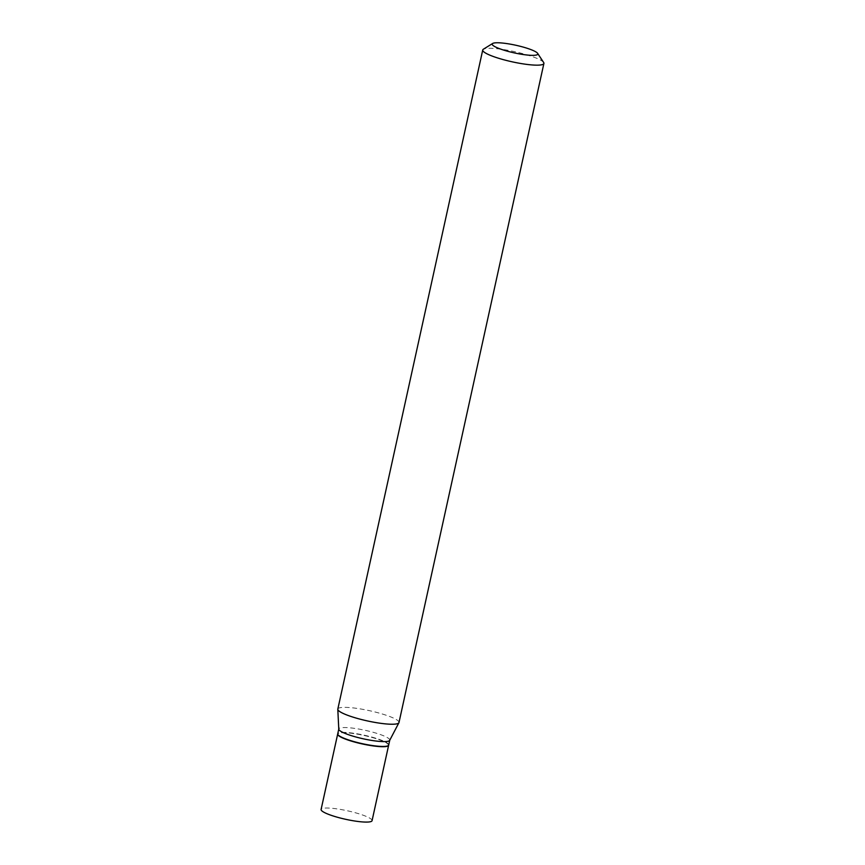 <?xml version="1.0" encoding="UTF-8"?>
<svg xmlns="http://www.w3.org/2000/svg" width="865" height="865" viewBox="0 0 865 865"><rect width="100%" height="100%" fill="white"/><g stroke="black" fill="none" stroke-linecap="round" stroke-linejoin="round"><path stroke-width="0.65" stroke-dasharray="4.33 3.24" d="M372.069 820.658A26.091 4.347 12.4 0 0 356.131 812.97A26.091 4.347 12.4 0 0 321.099 809.456M388.655 745.154A26.091 4.347 12.4 0 0 372.707 737.596A26.091 4.347 12.4 0 0 337.718 733.952M388.699 745.024A26.091 4.347 12.4 0 0 372.761 737.337A26.091 4.347 12.4 0 0 337.728 733.823M389.693 740.364A26.091 4.347 12.4 0 0 389.758 740.18A26.091 4.347 12.4 0 0 373.831 732.482A26.091 4.347 12.4 0 0 338.799 728.968A26.091 4.347 12.4 0 0 338.777 729.173M388.007 745.76A25.82 4.303 12.4 0 0 372.61 737.607A25.82 4.303 12.4 0 0 338.053 734.774M543.642 62.485A31.313 5.222 12.4 0 0 524.774 54.214A31.313 5.222 12.4 0 0 483.362 49.229M398.992 722.524A31.313 5.222 12.4 0 0 379.876 713.29A31.313 5.222 12.4 0 0 337.826 709.073"/><path stroke-width="1.3" d="M337.718 733.952A26.091 4.347 12.4 0 0 337.674 734.082L321.099 809.456A26.091 4.347 12.4 0 0 337.036 817.144A26.091 4.347 12.4 0 0 372.069 820.658L388.634 745.284A26.091 4.347 12.4 0 0 388.655 745.154M337.674 734.082A26.091 4.347 12.4 0 0 353.601 741.77A26.091 4.347 12.4 0 0 388.634 745.284M338.777 729.065L337.728 733.823A26.091 4.347 12.4 0 0 337.945 734.623A26.091 4.347 12.4 0 0 353.655 741.51A26.091 4.347 12.4 0 0 388.169 745.662A26.091 4.347 12.4 0 0 388.699 745.024L389.737 740.267M492.65 43.477L483.362 49.229A31.313 5.222 12.4 0 0 482.735 49.997L337.826 709.073A31.313 5.222 12.4 0 0 337.804 709.311L338.777 729.173A26.091 4.347 12.4 0 0 354.726 736.666A26.091 4.347 12.4 0 0 389.693 740.364L398.906 722.751A31.313 5.222 12.4 0 0 398.992 722.524L543.901 63.448A31.313 5.222 12.4 0 0 543.642 62.485L537.63 53.36A23.355 3.893 12.4 0 0 523.552 47.186A23.355 3.893 12.4 0 0 492.65 43.477A23.355 3.893 12.4 0 0 506.447 50.927A23.355 3.893 12.4 0 0 537.63 53.36M338.053 734.774A25.82 4.303 12.4 0 0 338.139 734.926A25.82 4.303 12.4 0 0 353.699 741.748A25.82 4.303 12.4 0 0 387.855 745.857A25.82 4.303 12.4 0 0 388.007 745.76M482.735 49.997A31.313 5.222 12.4 0 0 501.851 59.231A31.313 5.222 12.4 0 0 543.901 63.448M337.804 709.311A31.313 5.222 12.4 0 0 356.942 718.307A31.313 5.222 12.4 0 0 398.906 722.751"/></g></svg>
